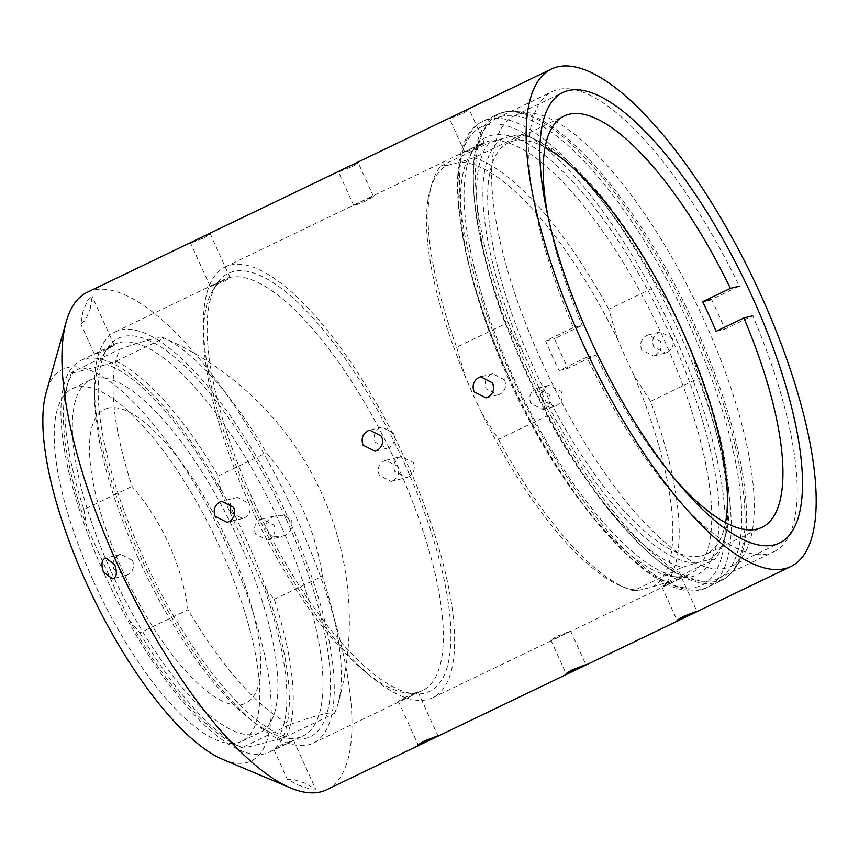 <?xml version="1.0" encoding="UTF-8"?>
<svg xmlns="http://www.w3.org/2000/svg" width="859" height="859" viewBox="0 0 859 859"><rect width="100%" height="100%" fill="white"/><g stroke="black" fill="none" stroke-linecap="round" stroke-linejoin="round"><path stroke-width="0.64" stroke-dasharray="4.29 3.22" d="M666.412 582.531A239.081 78.727 64.3 0 0 650.531 401.368L633.802 375.039A841.82 793.04 76 0 1 617.621 339.359A234.464 77.203 64.3 0 0 459.737 162.254A841.82 53.881 -24.4 0 1 453.155 163.94A841.82 53.881 -24.4 0 1 446.959 165.443A234.464 77.203 64.3 0 0 430.176 189.818A234.464 77.203 64.3 0 0 465.535 377.348A841.82 793.04 -104 0 0 481.727 413.018A234.464 77.203 64.3 0 0 620.638 585.902A234.464 77.203 64.3 0 0 639.611 590.122A841.82 53.881 155.6 0 0 645.796 588.63A841.82 53.881 155.6 0 0 652.378 586.933L666.412 582.531L714.989 559.166L708.804 559.8A841.82 53.881 155.6 0 0 702.608 561.303A841.82 53.881 155.6 0 0 696.026 562.999L682.003 567.402A239.081 78.727 64.3 0 1 547.022 416.003L538.142 385.895A841.82 793.04 -104 0 0 521.961 350.214L505.232 323.875A239.081 78.727 64.3 0 1 489.351 142.723L503.385 138.31A841.82 53.881 -24.4 0 1 509.967 136.624A841.82 53.881 -24.4 0 1 516.162 135.121L522.347 134.487A239.081 78.727 64.3 0 1 529.81 137.107A239.081 78.727 64.3 0 1 657.318 285.897L674.047 312.225A841.82 793.04 76 0 1 690.228 347.906L699.108 378.014A239.081 78.727 64.3 0 1 724.019 540.987A239.081 78.727 64.3 0 1 714.989 559.166M503.385 138.31A234.464 77.203 64.3 0 0 521.961 350.214M538.142 385.895A234.464 77.203 64.3 0 0 696.026 562.999M708.804 559.8A234.464 77.203 64.3 0 0 725.597 535.436A234.464 77.203 64.3 0 0 690.228 347.906M674.047 312.225A234.464 77.203 64.3 0 0 535.125 139.351A234.464 77.203 64.3 0 0 516.162 135.121M617.621 339.359L608.741 309.251L657.318 285.897M608.741 309.251A239.081 78.727 64.3 0 0 473.771 157.841L522.347 134.487M650.531 401.368L699.108 378.014M481.727 413.018L498.445 439.357L547.022 416.003M498.445 439.357A239.081 78.727 64.3 0 0 625.964 588.136A239.081 78.727 64.3 0 0 633.427 590.767L682.003 567.402M446.959 165.443L440.774 166.088A239.081 78.727 64.3 0 0 431.744 184.266A239.081 78.727 64.3 0 0 456.666 347.24L505.232 323.875M440.774 166.088L489.351 142.723M652.378 586.933A234.464 77.203 64.3 0 0 633.802 375.039M473.771 157.841L459.737 162.254M456.666 347.24L465.535 377.348M633.427 590.767L639.611 590.122M107.933 408.154A163.006 53.677 64.3 0 0 122.075 569.549A163.006 53.677 64.3 0 0 242.335 704.444A163.006 53.677 64.3 0 0 228.183 543.049A163.006 53.677 64.3 0 0 107.933 408.154M286.262 736.55A217.348 71.565 64.3 0 0 274.236 599.303L263.445 586.063L221.214 492.969L218.272 475.95A217.348 71.565 64.3 0 0 116.019 361.242L106.677 364.484L73.337 372.806A212.731 70.051 64.3 0 0 66.712 387.205A212.731 70.051 64.3 0 0 86.813 526.535L129.043 619.629A212.731 70.051 64.3 0 0 239.521 746.568A212.731 70.051 64.3 0 0 243.58 748.114L276.92 739.782L286.262 736.55L334.43 713.378A229.793 14.71 155.6 0 0 321.073 714.699A229.793 14.71 155.6 0 0 290.256 724.416A217.348 71.565 64.3 0 1 188.003 609.707A229.793 216.479 -104 0 0 132.05 486.355A217.348 71.565 64.3 0 1 120.013 349.119A229.793 14.71 -24.4 0 1 150.83 339.402A229.793 14.71 -24.4 0 1 163.854 337.888A229.793 14.71 -24.4 0 1 164.187 338.081A217.348 71.565 64.3 0 1 266.44 452.79A229.793 216.479 76 0 1 322.404 576.142A217.348 71.565 64.3 0 1 338.102 703.639A308.929 308.929 0 0 0 163.854 337.888M334.43 713.378A217.348 71.565 64.3 0 0 338.102 703.639M73.337 372.806L71.845 372.28L120.013 349.119M71.845 372.28A217.348 71.565 64.3 0 0 68.28 381.654A217.348 71.565 64.3 0 0 83.881 509.516L132.05 486.355M116.019 361.242L164.187 338.081M218.272 475.95L266.44 452.79M129.043 619.629L139.834 632.868L188.003 609.707M139.834 632.868A217.348 71.565 64.3 0 0 242.088 747.577L290.256 724.416M274.236 599.303L322.404 576.142M221.214 492.969A212.731 70.051 64.3 0 0 106.677 364.484M83.881 509.516L86.813 526.535M242.088 747.577L243.58 748.114L242.088 747.577M276.92 739.782A212.731 70.051 64.3 0 0 263.445 586.063M269.125 539.463C274.504 536.156 276.115 531.377 273.978 525.117L262.016 519.04L260.159 519.706C254.855 522.981 253.287 527.748 255.488 534.008L267.278 540.118L269.125 539.463M283.287 535.919C290.181 533.246 292.973 528.167 291.663 520.694L285.005 515.368L276.845 515.325L274.322 516.173C267.471 518.847 264.733 523.915 266.097 531.356L272.668 536.703L280.764 536.757L283.287 535.919M392.885 480.761C398.254 477.464 399.875 472.675 397.738 466.416L385.777 460.349L383.919 461.015C378.604 464.289 377.047 469.057 379.238 475.317L391.038 481.427L392.885 480.761M408.454 476.874C413.823 473.577 415.434 468.799 413.297 462.529L401.346 456.462L399.499 457.117C394.174 460.403 392.606 465.17 394.796 471.43L406.608 477.529L408.454 476.874M544.381 408.734C549.76 405.427 551.371 400.648 549.234 394.388L537.272 388.311L535.425 388.977C530.11 392.252 528.543 397.019 530.733 403.279L542.534 409.389L544.381 408.734M556.417 405.727C561.786 402.431 563.397 397.653 561.26 391.382L549.309 385.304L547.462 385.97C542.136 389.245 540.569 394.013 542.759 400.273L554.57 406.382L556.417 405.727M655.353 355.368C660.732 352.061 662.343 347.283 660.206 341.023L648.244 334.956L646.398 335.611C641.072 338.886 639.515 343.654 641.705 349.914L653.506 356.034L655.353 355.368M667.389 352.362C672.747 349.065 674.369 344.287 672.221 338.017L660.281 331.95L658.423 332.605C653.108 335.89 651.541 340.658 653.731 346.918L665.542 353.017L667.389 352.362M297.89 784.933L309.315 788.798L315.629 789.067L304.956 783.172L293.606 779.532L287.389 779.403L297.89 784.933M279.948 745.387L293.477 740.243L278.08 747.781L273.699 749.209L279.948 745.387M230.695 512.415L242.657 518.482L244.504 517.827C249.819 514.541 251.386 509.774 249.185 503.524A228.215 75.152 64.3 0 0 406.704 692.988A228.215 75.152 64.3 0 0 417.538 692.375L411.729 695.704L398.393 701.277L404.653 697.465L418.172 692.311L437.897 735.766M557.094 636.208L570.612 631.032L555.225 638.581L550.834 640.009L557.094 636.208M668.066 582.842L681.584 577.667L666.187 585.215L661.806 586.643L668.066 582.842M132.511 560.444L120.711 554.334L118.864 555C113.495 558.296 111.874 563.085 114.011 569.345L125.972 575.412L127.83 574.746C133.145 571.471 134.702 566.704 132.511 560.444M417.538 692.375A228.215 75.152 64.3 0 0 422.36 690.636A228.215 75.152 64.3 0 0 397.738 466.416A228.215 75.152 64.3 0 0 229.374 277.564C231.007 277.382 229.138 278.649 223.769 281.365L210.262 286.53L229.374 277.564A228.215 75.152 64.3 0 0 224.564 279.304A228.215 75.152 64.3 0 0 212.946 290.074A228.215 75.152 64.3 0 0 249.185 503.524L237.385 497.415L235.549 498.07M393.615 433.258L381.804 427.138L379.968 427.803C374.588 431.111 372.978 435.889 375.115 442.149L387.076 448.215L388.923 447.56C394.238 444.286 395.806 439.518 393.615 433.258M504.577 379.893L492.776 373.783L490.94 374.438C485.56 377.745 483.939 382.523 486.087 388.783L498.048 394.861L499.895 394.195C505.21 390.92 506.778 386.153 504.577 379.893M90.098 309.519L92.149 296.409L87.693 300.231L83.033 311.28L80.821 324.026L85.32 320.364L90.098 309.519M100.965 350.826L114.29 345.243L108.041 349.065L98.935 352.899L94.522 354.219L100.965 350.826M229.374 277.564L230.029 277.554L210.326 234.088M204.045 237.868L210.315 234.099L205.945 235.506L190.537 243.065L204.045 237.868M352.007 166.721L358.278 162.942L353.908 164.359L338.5 171.918L352.007 166.721M360.179 202.09L373.515 196.528L367.255 200.33L358.149 204.174L353.736 205.494L360.179 202.09M462.98 113.356L469.239 109.587L464.88 110.994L449.472 118.553L462.98 113.356M471.151 148.736L484.487 143.163L478.216 146.964L469.121 150.819L464.708 152.14L471.151 148.736M404.503 463.441A231.973 76.387 -115.7 0 1 413.619 693.75A231.973 76.387 -115.7 0 1 253.512 501.162A231.973 76.387 -115.7 0 1 216.672 284.189A231.973 76.387 -115.7 0 1 404.503 463.441M670.675 336.266A242.839 79.962 -115.7 0 1 680.21 577.355A242.839 79.962 -115.7 0 1 512.608 375.748A242.839 79.962 -115.7 0 1 474.039 148.618A242.839 79.962 -115.7 0 1 670.675 336.266M508.281 378.11A239.081 78.727 64.3 0 0 673.295 576.593A239.081 78.727 64.3 0 0 689.702 574.145A239.081 78.727 64.3 0 0 663.9 339.241A239.081 78.727 64.3 0 0 482.479 143.217A239.081 78.727 64.3 0 0 470.313 154.502A239.081 78.727 64.3 0 0 508.281 378.11M286.305 519.47A221.107 72.811 -115.7 0 1 294.991 738.987A221.107 72.811 -115.7 0 1 142.379 555.419A221.107 72.811 -115.7 0 1 107.268 348.614A221.107 72.811 -115.7 0 1 286.305 519.47M138.052 557.781A217.348 71.565 64.3 0 0 288.066 738.225A217.348 71.565 64.3 0 0 302.98 735.991A217.348 71.565 64.3 0 0 279.529 522.444A217.348 71.565 64.3 0 0 114.601 344.234A217.348 71.565 64.3 0 0 103.542 354.499A217.348 71.565 64.3 0 0 138.052 557.781M541.599 361.274A249.948 82.303 64.3 0 0 731.267 566.21A249.948 82.303 64.3 0 0 743.98 554.42A249.948 82.303 64.3 0 0 704.294 320.643A249.948 82.303 64.3 0 0 531.785 113.13A249.948 82.303 64.3 0 0 514.627 115.697A249.948 82.303 64.3 0 0 541.599 361.274M326.56 789.765A276.029 90.893 64.3 0 0 296.774 518.568A276.029 90.893 64.3 0 0 87.317 292.243M222.792 759.41A217.348 71.565 64.3 0 0 227.742 547.344A217.348 71.565 64.3 0 0 46.236 392.252M111.466 572.201A195.605 64.414 64.3 0 0 259.901 732.587A195.605 64.414 64.3 0 0 238.791 540.397A195.605 64.414 64.3 0 0 90.356 380.011A195.605 64.414 64.3 0 0 111.466 572.201M93.341 580.909A195.605 64.414 64.3 0 0 241.776 741.306A195.605 64.414 64.3 0 0 220.666 549.116A195.605 64.414 64.3 0 0 72.231 388.73A195.605 64.414 64.3 0 0 93.341 580.909M104.39 573.962A217.348 71.565 64.3 0 0 269.318 752.173A217.348 71.565 64.3 0 0 245.867 538.636A217.348 71.565 64.3 0 0 80.939 360.426A217.348 71.565 64.3 0 0 104.39 573.962M140.071 555.998A228.215 75.152 64.3 0 0 313.245 743.11A228.215 75.152 64.3 0 0 288.613 518.89A228.215 75.152 64.3 0 0 115.439 331.778A228.215 75.152 64.3 0 0 140.071 555.998M251.204 501.731A239.081 78.727 64.3 0 0 432.614 697.766A239.081 78.727 64.3 0 0 406.822 462.872A239.081 78.727 64.3 0 0 225.402 266.838A239.081 78.727 64.3 0 0 251.204 501.731M690.668 327.601A255.381 84.096 64.3 0 0 496.878 118.198A255.381 84.096 64.3 0 0 524.441 369.112A255.381 84.096 64.3 0 0 718.231 578.504A255.381 84.096 64.3 0 0 690.668 327.601M718.231 578.504L773.712 551.832A255.381 84.096 64.3 0 1 586.815 357.204L559.069 370.551A255.381 84.096 -115.7 0 1 552.187 355.776A255.381 84.096 -115.7 0 1 545.637 340.916L573.372 327.58L582.241 325.368L554.495 338.704A228.215 75.152 64.3 0 0 561.024 353.564A228.215 75.152 64.3 0 0 567.939 368.328L595.674 354.992A228.215 75.152 64.3 0 0 673.714 477.647M716.105 331.327L724.964 329.115A255.381 84.096 -115.7 0 0 718.414 314.254A255.381 84.096 -115.7 0 0 711.52 299.48L739.266 286.144A255.381 84.096 64.3 0 0 552.369 91.526A255.381 84.096 64.3 0 0 573.372 327.58M545.078 147.394A228.215 75.152 64.3 0 0 508.657 142.691A228.215 75.152 64.3 0 0 533.289 366.911A228.215 75.152 64.3 0 0 706.452 554.023A228.215 75.152 64.3 0 0 725.522 522.637M547.87 215.963A228.215 75.152 64.3 0 0 582.241 325.368M773.712 551.832A255.381 84.096 64.3 0 0 752.709 315.768L724.964 329.115M586.815 357.204L595.674 354.992M559.069 370.551L567.939 368.328M545.637 340.916L554.495 338.704M527.007 367.684A258.054 84.977 64.3 0 0 735.959 567.09A258.054 84.977 64.3 0 0 694.974 325.733A258.054 84.977 64.3 0 0 516.871 111.487A258.054 84.977 64.3 0 0 527.007 367.684M524.967 368.618A258.645 85.17 64.3 0 0 721.227 580.684A258.645 85.17 64.3 0 0 693.32 326.57A258.645 85.17 64.3 0 0 497.06 114.505A258.645 85.17 64.3 0 0 524.967 368.618M511.159 375.254A258.645 85.17 64.3 0 0 707.429 587.32A258.645 85.17 64.3 0 0 679.512 333.206A258.645 85.17 64.3 0 0 483.252 121.14A258.645 85.17 64.3 0 0 511.159 375.254M508.882 376.682A254.296 83.731 64.3 0 0 696.477 587.116A254.296 83.731 64.3 0 0 674.401 335.343A254.296 83.731 64.3 0 0 486.806 124.909A254.296 83.731 64.3 0 0 508.882 376.682M535.125 139.351L529.81 137.107M725.597 535.436L724.019 540.987M430.176 189.818L431.744 184.266M620.638 585.902L625.964 588.136M66.712 387.205L68.28 381.654M239.521 746.568L242.56 747.845M262.016 519.04L276.845 515.336M385.766 460.349L401.346 456.451M537.272 388.311L549.309 385.304M648.244 334.946L660.281 331.939M293.477 740.233L315.629 789.067M570.623 631.032L585.859 664.619M681.595 577.667L696.821 611.254M120.711 554.334L106.087 557.985M237.385 497.404L221.815 501.291M381.804 427.138L369.767 430.144M492.776 373.772L480.739 376.779M114.301 345.243L92.149 296.409M373.515 196.528L358.289 162.942M484.487 143.163L469.261 109.576M406.704 692.988L413.619 693.75M673.295 576.593L680.21 577.355M288.066 738.225L294.991 738.987M743.98 554.42L735.959 567.09C732.04 573.286 727.133 577.817 721.227 580.684L707.429 587.32C661.698 612.446 567.38 507.884 508.614 376.693C453.939 257.195 439.443 140.114 483.252 121.14L497.06 114.505C502.987 111.681 509.591 110.671 516.871 111.487L531.785 113.13M241.776 741.306L259.901 732.587M269.318 752.173L302.98 735.991M313.245 743.11L422.36 690.636M432.614 697.766L689.702 574.145M731.267 566.21L779.489 543.028M514.627 115.697L562.849 92.514M225.402 266.838L482.479 143.217M115.439 331.778L224.564 279.304M80.939 360.426L114.601 344.234M72.231 388.73L90.356 380.011M103.542 354.499L107.268 348.614M470.313 154.502L474.039 148.618M212.946 290.074L216.672 284.189M464.698 152.14L449.461 118.553M353.725 205.505L338.489 171.918M210.251 286.53L190.537 243.065M94.511 354.219L80.81 324.026M498.048 394.861L486.011 397.867M387.076 448.226L375.039 451.233M242.657 518.492L227.077 522.379M125.972 575.412L112.679 578.741M661.795 586.643L677.032 620.23M550.823 640.009L566.06 673.596M398.383 701.288L418.097 744.742M273.688 749.22L287.378 779.403M653.506 356.034L665.542 353.028M542.534 409.399L554.57 406.393M391.038 481.427L406.618 477.54M267.278 540.128L280.764 536.757M496.878 118.198L552.369 91.526M706.452 554.023L761.944 527.34M508.657 142.691L564.138 116.008"/><path stroke-width="1.29" d="M424.378 740.963L437.886 735.766L422.499 743.314L418.108 744.742L424.378 740.963M572.341 669.816L585.849 664.619L570.462 672.168L566.07 673.585L572.341 669.816M683.313 616.451L696.821 611.254L681.434 618.802L677.042 620.23L683.313 616.451M104.701 558.533L105.872 558.028L114.827 564.868C117.146 572.083 116.76 576.561 113.667 578.29L112.497 578.794L103.402 571.987C101.147 564.76 101.587 560.272 104.701 558.533M219.968 501.957L221.815 501.302L233.627 507.411C235.817 513.661 234.249 518.428 228.923 521.714L227.077 522.369L215.126 516.302C212.978 510.042 214.6 505.253 219.968 501.957M367.931 430.81L369.778 430.144L381.589 436.254C383.769 442.514 382.201 447.281 376.886 450.567L375.039 451.222L363.089 445.155C360.941 438.885 362.552 434.106 367.931 430.81M478.903 377.445L480.739 376.79L492.561 382.899C494.741 389.148 493.173 393.916 487.858 397.202L486.011 397.857L474.061 391.79C471.913 385.53 473.524 380.741 478.903 377.445M551.542 69.01L87.317 292.243A276.029 90.893 64.3 0 0 66.261 321.599A276.029 90.893 64.3 0 0 117.103 563.44A276.029 90.893 64.3 0 0 290.492 787.886A276.029 90.893 64.3 0 0 326.56 789.765L790.785 566.532A276.029 90.893 64.3 0 0 760.999 295.335A276.029 90.893 64.3 0 0 551.542 69.01A276.029 90.893 64.3 0 0 581.328 340.207A276.029 90.893 64.3 0 0 790.785 566.532M66.261 321.599L46.236 392.252A217.348 71.565 64.3 0 0 86.265 582.681A217.348 71.565 64.3 0 0 222.792 759.41L290.492 787.886M589.822 338.081A249.948 82.303 64.3 0 0 779.489 543.028A249.948 82.303 64.3 0 0 752.516 297.45A249.948 82.303 64.3 0 0 562.849 92.514A249.948 82.303 64.3 0 0 589.822 338.081M230.556 503.385L230.695 512.415M673.714 477.647A228.215 75.152 64.3 0 0 761.944 527.34A228.215 75.152 64.3 0 0 743.84 317.991L716.105 331.327A228.215 75.152 64.3 0 0 709.566 316.466A228.215 75.152 64.3 0 0 702.662 301.702L730.408 288.356A228.215 75.152 64.3 0 0 564.138 116.008A228.215 75.152 64.3 0 0 547.87 215.963M725.522 522.637A228.215 75.152 64.3 0 0 681.831 329.802A228.215 75.152 64.3 0 0 545.078 147.394M730.408 288.356L739.266 286.144M743.84 317.991L752.709 315.768M702.662 301.702L711.52 299.48"/></g></svg>
